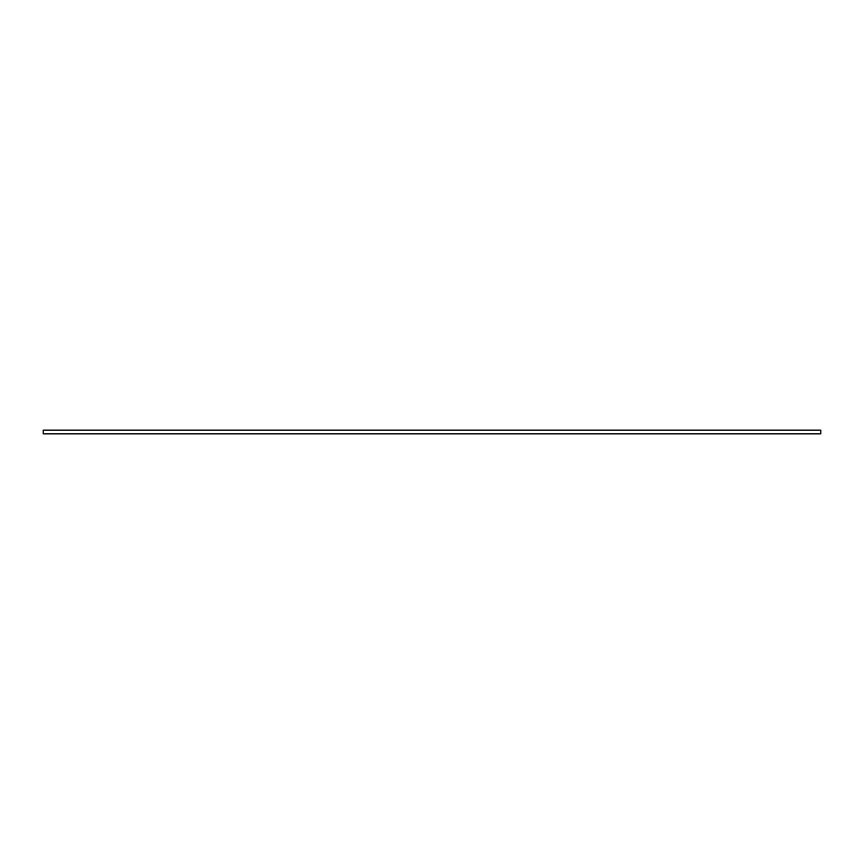 <?xml version="1.0" encoding="UTF-8"?>
<svg xmlns="http://www.w3.org/2000/svg" width="864" height="864" viewBox="0 0 864 864"><rect width="100%" height="100%" fill="white"/><g stroke="black" fill="none" stroke-linecap="round" stroke-linejoin="round"><path stroke-width="1.3" d="M820.8 430.121L820.8 433.879L43.2 433.879L43.2 430.121L820.8 430.121"/></g></svg>

